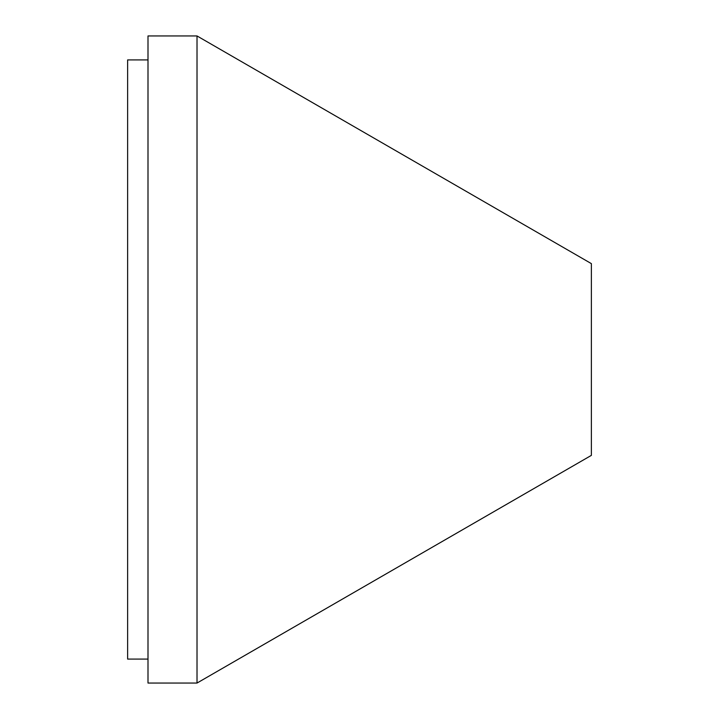 <?xml version="1.0" encoding="UTF-8"?>
<svg xmlns="http://www.w3.org/2000/svg" width="719" height="719" viewBox="0 0 719 719"><rect width="100%" height="100%" fill="white"/><g stroke="black" fill="none" stroke-linecap="round" stroke-linejoin="round"><path stroke-width="1.08" d="M197.015 683.05L591.378 455.37L591.378 263.63L197.015 35.95L147.997 35.95L147.997 683.05L197.015 683.05L197.015 35.95M147.997 59.92L127.623 59.92L127.623 659.08L147.997 659.08"/></g></svg>
